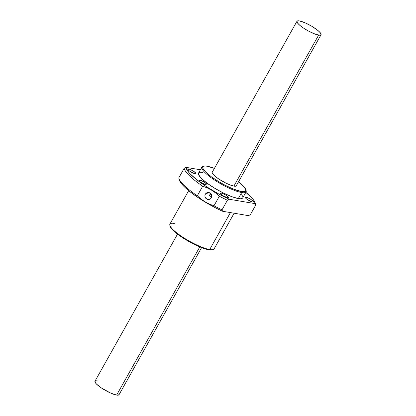 <?xml version="1.0" encoding="UTF-8"?>
<svg xmlns="http://www.w3.org/2000/svg" width="416" height="416" viewBox="0 0 416 416"><rect width="100%" height="100%" fill="white"/><g stroke="black" fill="none" stroke-linecap="round" stroke-linejoin="round"><path stroke-width="0.62" d="M177.528 234.109L94.962 381.238A13.796 2.917 29.3 0 0 102.445 388.658A13.796 2.917 29.3 0 0 116.626 395.091L199.794 246.886L116.626 395.091L110.916 393.203L101.665 388.149L96.517 384.114L94.988 382.08L95.285 380.947M233.901 186.108L318.635 35.116A13.796 2.917 -150.7 0 1 304.455 28.683A13.796 2.917 -150.7 0 1 296.972 21.263A13.796 2.917 -150.7 0 1 299.374 20.909A13.796 2.917 -150.7 0 1 313.555 27.342A13.796 2.917 -150.7 0 1 321.038 34.762A13.796 2.917 -150.7 0 1 318.635 35.116L233.901 186.108M96.117 380.775L97.365 380.884M119.002 393.895L118.706 395.028L116.626 395.091A13.796 2.917 29.3 0 0 119.028 394.737L201.594 247.608M299.374 20.909L298.126 20.8L296.915 21.408L297.539 23.026L299.915 25.402L303.67 28.174L308.24 30.924L315.089 34.102L319.883 35.225L321.095 34.616L320.466 32.999L318.094 30.623L312.114 26.447L305.084 22.797L299.374 20.909M211.739 195.681A2.111 2.044 63.3 0 1 210.61 193.45A2.111 2.044 -116.7 0 0 211.739 195.681M209.227 192.65A3.52 3.406 -116.7 0 0 211.557 197.272A3.52 3.406 63.3 0 1 209.227 192.65M205.343 194.204L208.666 192.53L205.343 194.204L206.216 193.19L207.412 192.608L208.744 192.54L210.018 192.998L211.635 195.146L211.318 197.798A3.52 3.406 63.3 0 1 205.868 198.364A3.52 3.406 63.3 0 1 206.747 192.858A3.52 3.406 63.3 0 1 211.318 197.798L210.449 198.806L209.253 199.389L207.922 199.456L206.648 198.999L205.031 196.851L204.927 195.489L205.343 194.204M221.244 193.04A4.644 0.983 -150.7 0 1 226.018 195.208A4.644 0.983 -150.7 0 1 228.535 197.704A4.644 0.983 -150.7 0 1 227.729 197.824L228.431 197.803L228.348 197.111L225.534 194.906L221.79 193.164L220.412 193.211L221.426 194.553L223.439 195.957L227.729 197.824A4.644 0.983 -150.7 0 1 222.955 195.655A4.644 0.983 -150.7 0 1 220.433 193.159A4.644 0.983 -150.7 0 1 221.244 193.04L220.756 193.913L221.244 193.04M199.753 180.118A4.644 0.983 -150.7 0 1 204.526 182.281A4.644 0.983 -150.7 0 1 207.048 184.782A4.644 0.983 -150.7 0 1 206.237 184.902L206.939 184.881L206.856 184.189L204.043 181.979L200.299 180.242L198.926 180.284L199.935 181.631L201.947 183.035L206.237 184.902A4.644 0.983 -150.7 0 1 201.464 182.733A4.644 0.983 -150.7 0 1 198.942 180.232A4.644 0.983 -150.7 0 1 199.753 180.118L199.264 180.986L199.753 180.118M188.594 168.948A4.644 0.983 -150.7 0 1 193.367 171.111A4.644 0.983 -150.7 0 1 195.884 173.612A4.644 0.983 -150.7 0 1 195.078 173.732L195.78 173.711L195.697 173.02L192.884 170.81L189.14 169.073L187.762 169.114L188.776 170.461L190.788 171.865L195.078 173.732A4.644 0.983 -150.7 0 1 190.304 171.564A4.644 0.983 -150.7 0 1 187.782 169.062A4.644 0.983 -150.7 0 1 188.594 168.948L188.105 169.816L188.594 168.948M246.173 197.272A4.644 0.983 -150.7 0 1 250.947 199.441A4.644 0.983 -150.7 0 1 253.469 201.937A4.644 0.983 -150.7 0 1 252.658 202.056L253.49 201.89L253.276 201.344L250.463 199.139L247.369 197.616L245.346 197.444L245.887 198.359L247.619 199.722L252.658 202.056A4.644 0.983 -150.7 0 1 247.884 199.888A4.644 0.983 -150.7 0 1 245.367 197.392A4.644 0.983 -150.7 0 1 246.173 197.272L245.684 198.146L246.173 197.272M236.652 185.136A14.076 2.974 -150.7 0 1 236.605 185.791A14.076 2.974 -150.7 0 1 234.156 186.155L236.278 186.087L236.668 185.64L236.584 184.928M169.868 225.399L170.144 226.309A24.638 5.205 29.3 0 0 185.775 239.684A24.638 5.205 29.3 0 0 208.868 249.787L209.695 249.548A25.34 5.356 -150.7 0 1 185.942 239.158A25.34 5.356 -150.7 0 1 169.868 225.399A25.34 5.356 -150.7 0 1 174.32 223.449M188.672 190.663L169.91 224.099A25.34 5.356 29.3 0 0 183.648 237.728A25.34 5.356 29.3 0 0 209.695 249.548L230.433 212.592L209.695 249.548A25.34 5.356 29.3 0 0 214.105 248.898L234.13 213.216M201.895 167.102L198.526 173.103A25.34 5.356 29.3 0 0 212.269 186.732A25.34 5.356 29.3 0 0 238.311 198.552L241.68 192.551A25.34 5.356 -150.7 0 1 215.634 180.736A25.34 5.356 -150.7 0 1 201.895 167.102A25.34 5.356 -150.7 0 1 203.492 166.291M203.902 166.15L202.982 166.384A25.34 5.356 29.3 0 0 213.439 179.291A25.34 5.356 29.3 0 0 241.68 192.551L241.524 191.589A24.638 5.205 -150.7 0 1 214.068 178.698A24.638 5.205 -150.7 0 1 203.902 166.15A24.638 5.205 -150.7 0 1 207.132 166.213L214.406 168.392A24.638 5.205 -150.7 0 0 207.132 166.213L204.901 166.02L203.419 166.327L202.738 167.112L202.888 168.355L205.618 171.985L211.198 176.675L218.78 181.698L225.087 185.229L233.303 189.041L241.524 191.589L241.68 192.551A25.34 5.356 29.3 0 0 246.132 190.601L245.856 189.691A24.638 5.205 -150.7 0 1 241.524 191.589L245.237 191.48L245.95 190.122A25.34 5.356 -150.7 0 1 246.09 191.901A25.34 5.356 -150.7 0 1 241.68 192.551L238.311 198.552L240.604 198.749L242.59 198.094M255.07 202.764A39.416 8.33 -150.7 0 0 245.846 192.338L253.094 199.384L254.244 201.011L255.237 203.658L229.247 199.248L217.61 193.357L206.315 186.576L196.654 179.67L189.712 173.425L187.008 169.993L186.014 167.346L200.387 169.785L186.014 167.346L184.158 168.345A40.825 8.627 29.3 0 0 202.696 186.191L207.267 187.923L211.619 190.195L215.649 192.967L219.357 196.206A40.825 8.627 29.3 0 0 227.396 200.247L229.247 199.248A39.416 8.33 -150.7 0 1 186.014 167.346L184.158 168.345L178.776 177.944A40.825 8.627 29.3 0 0 197.309 195.79L202.696 186.191A40.825 8.627 -150.7 0 1 184.158 168.345L178.776 177.944A40.825 8.627 -150.7 0 0 178.89 178.422A40.825 8.627 -150.7 0 0 197.309 195.79L201.016 199.03L197.309 195.79L202.696 186.191L207.267 187.923L211.619 190.195L215.649 192.967L219.357 196.206L213.97 205.806A40.825 8.627 29.3 0 0 222.009 209.846L227.396 200.247A40.825 8.627 -150.7 0 1 219.357 196.206L213.97 205.806L209.394 204.074L205.041 201.807L201.016 199.03L205.041 201.807L209.394 204.074L213.97 205.806A40.825 8.627 -150.7 0 0 222.009 209.846L222.513 211.245L222.009 209.846L227.396 200.247L229.247 199.248L255.237 203.658L255.746 205.057A40.825 8.627 29.3 0 0 255.627 204.578L255.07 202.764A39.416 8.33 -150.7 0 1 255.237 203.658L255.746 205.057L250.359 214.661L248.503 215.66L250.359 214.661L255.746 205.057M242.679 196.352L241.68 194.657M202.94 172.453L200.642 172.255L199.118 172.567L198.416 173.378L198.572 174.652L201.38 178.391L207.121 183.206L214.916 188.375L223.584 193.107L231.795 196.68L238.311 198.552A25.34 5.356 29.3 0 0 242.726 197.902L246.09 191.901M179.452 180.237A39.416 8.33 29.3 0 0 222.513 211.245L248.503 215.66L222.513 211.245L214.786 207.454L199.581 198.572L189.92 191.667L184.933 187.387L181.423 183.622L179.561 180.56L178.89 178.422M245.856 189.691A24.638 5.205 -150.7 0 0 238.472 181.891L244.015 186.852L245.95 190.122M212.586 171.636L211.994 172.167L212.633 173.815L215.056 176.238L218.889 179.067L225.971 183.128L230.537 185.115L234.156 186.155A14.076 2.974 -150.7 0 1 219.684 179.587A14.076 2.974 -150.7 0 1 212.051 172.011A14.076 2.974 -150.7 0 1 212.586 171.636M213.018 249.616A25.34 5.356 -150.7 0 1 209.695 249.548L208.868 249.787A24.638 5.205 29.3 0 0 212.098 249.85L213.018 249.616M170.05 225.878L171.2 228.197L175.438 232.435L180.289 236.122L188.198 241.114L196.633 245.492L202.535 247.967L208.868 249.787L211.099 249.98L212.581 249.673M212.009 172.666L296.967 21.268M236.07 186.17L321.038 34.762"/></g></svg>
